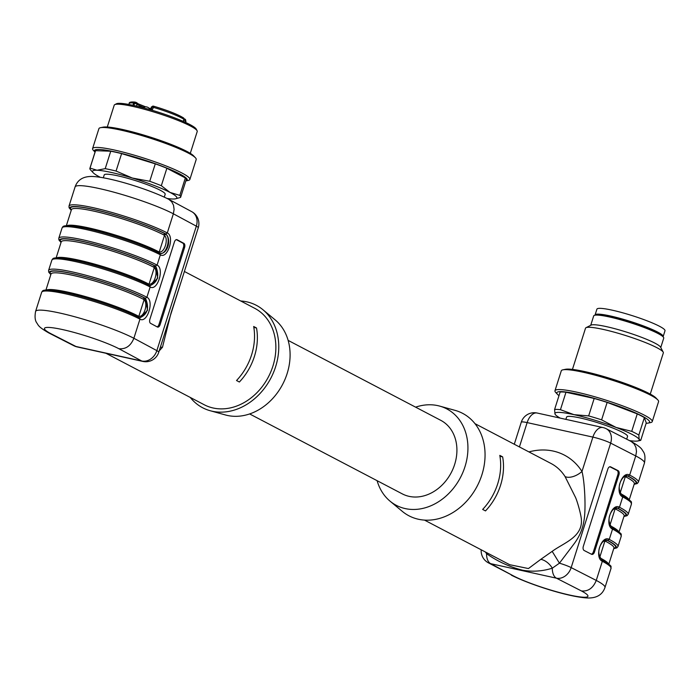 <?xml version="1.0" encoding="UTF-8"?>
<svg xmlns="http://www.w3.org/2000/svg" width="700" height="700" viewBox="0 0 700 700"><rect width="100%" height="100%" fill="white"/><g stroke="black" fill="none" stroke-linecap="round" stroke-linejoin="round"><path stroke-width="1.05" d="M164.281 197.12L165.174 194.285A31.973 4.043 -162.4 0 0 160.213 190.242A31.973 4.043 -162.4 0 0 126.56 177.992A31.973 4.043 -162.4 0 0 104.212 174.947L103.32 177.782M288.146 340.401L440.799 420.35A41.501 33.504 117.6 0 1 454.659 464.424A41.501 33.504 117.6 0 1 402.29 493.876L249.638 413.936M565.871 419.37L566.597 417.095A31.973 4.043 17.6 0 1 588.945 420.14A31.973 4.043 17.6 0 1 622.597 432.39A31.973 4.043 17.6 0 1 627.559 436.433L626.684 439.18M488.311 562.791L513.555 575.969A42.525 5.372 -162.4 0 0 569.616 595.044A42.525 5.372 -162.4 0 0 581.411 590.94L556.439 578.183A13.606 7.84 102.4 0 1 552.317 568.173A13.606 8.365 51 0 0 540.794 559.344L552.178 551.355L559.44 563.176L552.317 568.173C542.447 571.296 532.516 571.97 522.524 570.185C509.381 566.86 497.394 561.356 486.561 553.665A13.606 3.491 142.1 0 0 487.183 552.921M488.346 562.809A13.606 11.209 -61.7 0 0 490.674 563.666A13.606 7.84 -77.6 0 1 486.561 553.665L485.327 551.959M552.178 551.355C563.517 542.981 582.514 537.197 581.403 519.864C581.367 515.874 577.439 501.436 575.409 497.192L565.049 476.543A13.606 7.28 147.5 0 0 581.989 471.476C584.736 481.819 586.128 509.451 583.914 520.966C582.68 528.964 579.495 536.462 574.35 543.462L559.44 563.176A13.606 1.724 17.6 0 1 571.165 567.604L596.26 580.423L602.332 561.286C594.011 557.699 601.317 534.678 609.262 539.411L612.535 529.113C604.214 525.534 611.52 502.512 619.474 507.246L617.986 508.296L617.076 507.972C615.904 507.421 614.294 508.27 612.246 510.545C608.029 516.679 607.968 522.392 612.071 527.669M424.498 520.1L509.661 564.699L528.439 568.558L540.794 559.344M609.849 466.76L617.041 470.435A3.404 2.039 -77.9 0 1 617.881 474.6L593.39 551.801A3.404 2.039 -77.9 0 1 591.343 554.173M591.579 554.295A3.404 2.039 102.1 0 0 591.885 554.4A3.404 2.039 102.1 0 0 594.457 552.029L618.94 474.827A3.404 2.039 102.1 0 0 618.109 470.662L610.689 466.874A3.404 2.039 102.1 0 0 610.383 466.76A3.404 2.039 102.1 0 0 607.81 469.14L583.319 546.341A3.404 2.039 102.1 0 0 584.159 550.497L591.579 554.295M634.358 483.595L634.331 483.718A52.727 6.668 -162.4 0 0 626.141 477.05L623.971 476.814M626.631 475.659L627.637 476.009A54.093 6.834 17.6 0 1 634.279 483.884M620.069 493.229L620.839 493.78A52.727 6.668 17.6 0 1 628.906 499.564M634.174 484.216A54.766 6.921 -162.4 0 0 628.189 476.131L627.279 475.808C626.106 475.256 624.496 476.105 622.449 478.38C618.231 484.514 618.17 490.227 622.274 495.504L622.738 496.948C614.416 493.369 621.722 470.347 629.676 475.081L635.749 455.945L610.654 443.118L571.165 567.604A13.606 10.754 -62.9 0 1 556.439 578.183L490.674 563.666L513.555 575.969M628.189 476.131L629.676 475.081A56.131 7.096 17.6 0 1 638.383 482.169L644.455 463.032A56.131 7.096 -162.4 0 0 635.749 455.945L636.492 451.552L635.941 447.387L634.148 443.931L631.295 441.543C641.988 447.703 641.559 449.129 643.274 451.57C645.015 453.915 645.409 457.739 644.455 463.032M609.866 525.394L610.636 525.945A52.727 6.668 17.6 0 1 618.704 531.729M619.019 531.983L624.129 515.883A52.727 6.668 -162.4 0 0 615.939 509.215L613.769 508.979M616.429 507.824L617.435 508.174A54.093 6.834 17.6 0 1 624.076 516.049M599.664 557.559L600.434 558.11A52.727 6.668 17.6 0 1 608.492 563.894M608.816 564.148L613.918 548.048A52.727 6.668 -162.4 0 0 605.736 541.38L603.566 541.144M606.226 539.989L607.233 540.339A54.093 6.834 17.6 0 1 613.865 548.214M611.861 527.599L612.535 529.113A56.131 7.096 -162.4 0 1 621.241 536.209C620.016 533.759 625.31 535.71 612.089 527.678M613.76 548.546A54.766 6.921 -162.4 0 0 607.784 540.461L606.865 540.137M605.736 541.38A1.365 1.103 117.6 0 1 607.233 540.339L609.262 539.411A56.131 7.096 17.6 0 1 617.977 546.499L621.241 536.209M602.332 561.278L601.86 559.843C615.108 567.875 609.814 565.924 611.039 568.374A56.131 7.096 -162.4 0 0 602.332 561.286M377.108 480.69A54.425 43.942 -62.4 0 0 390.005 501.13A54.425 43.942 -62.4 0 0 464.975 466.699A54.425 43.942 -62.4 0 0 439.766 406.123A54.425 43.942 -62.4 0 0 415.616 407.155M390.005 501.13L402.264 511.332A57.829 46.69 -62.4 0 0 481.915 474.749A57.829 46.69 -62.4 0 0 455.131 410.384L439.766 406.123M482.659 509.425A54.425 43.942 -62.4 0 0 499.8 455.385L502.644 456.873A54.425 43.942 -62.4 0 1 485.502 510.912L482.659 509.425M499.957 456.286L502.644 456.873M581.411 590.94C588.201 591.596 593.154 588.087 596.26 580.423A56.131 7.096 17.6 0 1 604.975 587.51L611.039 568.374M623.928 516.495L627.043 515.716L628.18 514.334A56.131 7.096 17.6 0 0 619.474 507.246L622.738 496.948A56.131 7.096 -162.4 0 1 631.452 504.044C630.219 501.594 635.512 503.545 622.291 495.512M240.748 300.991A57.829 46.69 117.6 0 1 262.981 309.759L275.24 319.961A54.425 43.942 117.6 0 1 282.634 384.361A54.425 43.942 117.6 0 1 225.479 414.969L210.114 410.707A57.829 46.69 117.6 0 1 190.251 397.425M262.981 309.759A57.829 46.69 117.6 0 1 270.839 378.192A57.829 46.69 117.6 0 1 210.114 410.707M56.516 257.933A52.727 6.668 17.6 0 1 95.69 264.416A52.727 6.668 17.6 0 1 148.251 283.797L149.065 284.078C154.157 285.416 158.629 271.355 154.289 267.619L153.554 267.076A52.727 6.668 -162.4 0 0 98.07 246.881A52.727 6.668 -162.4 0 0 61.224 241.85L61.267 241.736M66.719 225.767A52.727 6.668 17.6 0 1 105.892 232.251A52.727 6.668 17.6 0 1 158.454 251.632L159.268 251.912C164.36 253.251 168.831 239.181 164.491 235.454L163.756 234.911A52.727 6.668 -162.4 0 0 108.272 214.707A52.727 6.668 -162.4 0 0 71.426 209.685L66.316 225.794M46.314 290.098A52.727 6.668 17.6 0 1 85.487 296.581A52.727 6.668 17.6 0 1 138.049 315.963L138.862 316.251C143.955 317.581 148.426 303.52 144.086 299.784L143.351 299.241A52.727 6.668 -162.4 0 0 87.868 279.046A52.727 6.668 -162.4 0 0 51.021 274.015L51.065 273.901M256.515 327.985L253.671 326.489A54.425 43.942 117.6 0 1 251.571 354.935A54.425 43.942 117.6 0 1 236.53 380.529L239.374 382.016A54.425 43.942 117.6 0 0 254.415 356.422A54.425 43.942 117.6 0 0 256.515 327.985L253.829 327.39M184.389 271.477L254.73 308.315A54.425 43.942 117.6 0 1 272.912 366.109A54.425 43.942 117.6 0 1 204.225 404.749L105.919 353.264M121.301 356.659L106.085 353.299M108.456 353.824L111.72 354.541M153.554 267.076A1.365 1.103 117.6 0 1 155.05 266.026L155.925 266.665C159.626 276.062 157.623 282.389 149.896 285.661M71.374 209.851A54.093 6.834 17.6 0 1 102.848 211.689A54.093 6.834 17.6 0 1 165.252 233.861L166.127 234.5C171.168 238.849 166.04 255.019 160.099 253.496L159.136 253.164M143.351 299.241A1.365 1.103 117.6 0 1 144.847 298.191L145.722 298.83C149.424 308.227 147.42 314.554 139.694 317.826L138.722 317.494M160.317 347.358A13.606 6.633 -143.2 0 1 162.479 347.27L159.189 350.91M181.536 280.464L171.089 312.786L162.479 347.27M149.468 285.451L150.29 285.749L157.736 278.084L155.593 266.149A54.766 6.921 -162.4 0 0 91.21 243.39A54.766 6.921 -162.4 0 0 61.066 242.349M63.858 226.879A54.766 6.921 17.6 0 1 102.83 232.523A54.766 6.921 17.6 0 1 159.67 253.277C167.16 255.141 172.104 239.566 165.795 233.984L167.291 232.934C174.921 236.364 167.624 259.385 160.352 254.809L159.67 253.277L160.501 253.584M139.265 317.616L140.088 317.914L147.534 310.249L145.381 298.305L146.886 297.264C154.516 300.694 147.21 323.715 139.947 319.139L139.256 317.608A54.766 6.921 17.6 0 0 82.416 296.852A54.766 6.921 17.6 0 0 43.453 291.209M157.071 326.839A3.404 1.881 102.7 0 0 158.987 324.45L183.479 247.249A3.404 1.881 102.7 0 0 182.796 243.119L176.304 239.627M48.746 332.911C38.054 326.751 38.491 325.325 36.768 322.884C35.026 320.539 34.633 316.715 35.586 311.421A56.131 7.096 17.6 0 1 74.804 316.776A56.131 7.096 17.6 0 1 133.875 338.275L156.852 350.63A13.606 1.724 17.6 0 1 158.769 352.24L179.016 288.418M71.234 210.306L69.09 207.751L69.002 206.08A56.131 7.096 17.6 0 1 108.22 211.435A56.131 7.096 17.6 0 1 167.291 232.934L173.364 213.798L174.099 209.405L173.513 205.222L171.675 201.74L168.84 199.36L191.73 211.662A13.606 11.209 -61.7 0 1 196.341 226.152L156.852 350.63A13.606 11.209 118.3 0 1 141.715 360.999A13.606 7.84 102.4 0 0 142.87 361.419L77.105 346.911A13.606 7.84 -77.6 0 1 75.959 346.483A13.606 10.754 117.1 0 1 73.841 345.739L48.851 332.964M61.022 242.471L58.879 239.899L58.8 238.245A56.131 7.096 17.6 0 1 98.017 243.6A56.131 7.096 17.6 0 1 157.089 265.099L155.05 266.026A54.093 6.834 17.6 0 0 92.636 243.854A54.093 6.834 17.6 0 0 61.171 242.016M53.655 259.044A54.766 6.921 17.6 0 1 92.627 264.688A54.766 6.921 17.6 0 1 149.459 285.442L149.59 285.504M149.459 285.442L150.15 286.974A56.131 7.096 -162.4 0 0 91.079 265.475A56.131 7.096 -162.4 0 0 51.861 260.12C53.585 258.808 49.639 255.605 76.317 260.61C99.382 265.51 134.671 277.48 149.686 285.521M139.484 317.686C124.407 309.61 88.891 297.579 65.826 292.714C40.6 287.998 43.05 290.719 41.659 292.285A56.131 7.096 -162.4 0 1 80.876 297.64A56.131 7.096 -162.4 0 1 139.947 319.139L133.875 338.275C130.751 345.94 125.737 349.414 118.843 348.696A42.525 5.372 -162.4 0 0 62.772 329.621A42.525 5.372 -162.4 0 0 50.977 333.725L48.755 332.92M160.475 253.584L159.906 253.365C144.821 245.28 109.296 233.249 86.24 228.384C61.014 223.668 63.464 226.389 62.064 227.955A56.131 7.096 -162.4 0 1 101.281 233.31A56.131 7.096 -162.4 0 1 160.352 254.809L157.089 265.099C164.719 268.529 157.421 291.55 150.15 286.974L146.886 297.264A56.131 7.096 17.6 0 0 87.815 275.765A56.131 7.096 17.6 0 0 48.597 270.41L48.685 272.081L50.82 274.636M150.579 323.348A3.404 1.881 -77.3 0 1 149.896 319.217L174.388 242.016A3.404 1.881 -77.3 0 1 176.838 239.619A3.404 1.881 -77.3 0 1 177.1 239.715L183.899 243.373A3.404 1.881 -77.3 0 1 184.581 247.502L160.09 324.695A3.404 1.881 -77.3 0 1 157.64 327.101A3.404 1.881 -77.3 0 1 157.377 327.005L150.579 323.348M558.985 395.649A48.667 6.151 17.6 0 1 557.541 394.406L555.739 392.481A51.03 6.449 17.6 0 1 554.969 390.749L561.295 370.799A51.03 6.449 17.6 0 1 562.923 369.828L565.504 369.294A48.667 6.151 17.6 0 1 584.903 371.621A48.667 6.151 17.6 0 1 655.996 398.002L657.808 399.919A51.03 6.449 17.6 0 1 658.569 401.66L652.242 421.601A51.03 6.449 17.6 0 1 650.615 422.581L648.034 423.106A48.667 6.151 17.6 0 1 646.144 423.299M562.923 369.828A51.03 6.449 17.6 0 1 583.258 372.26A51.03 6.449 17.6 0 1 657.808 399.919M572.442 369.408L585.515 328.213A40.819 5.163 17.6 0 1 586.031 327.688A40.819 5.163 17.6 0 1 603.085 329.385A40.819 5.163 17.6 0 1 663.215 352.17A40.819 5.163 17.6 0 1 663.337 352.896L650.265 394.091M586.031 327.688L591.089 325.115A36.741 4.646 17.6 0 1 606.445 326.637A36.741 4.646 17.6 0 1 660.564 347.148L663.215 352.17M590.721 325.308L593.688 315.936A36.741 4.646 17.6 0 1 609.499 316.986A36.741 4.646 17.6 0 1 645.986 328.195A36.741 4.646 17.6 0 1 663.731 338.152L660.756 347.524M554.969 390.749A51.03 6.449 17.6 0 1 576.931 392.201A51.03 6.449 17.6 0 1 627.602 407.767A51.03 6.449 17.6 0 1 652.242 421.601M557.541 394.406A48.667 6.151 17.6 0 1 577.754 394.135A48.667 6.151 17.6 0 1 630.429 410.725A48.667 6.151 17.6 0 1 648.034 423.106M560.21 418.119A44.222 5.591 17.6 0 1 555.59 414.89L554.96 413.963L554.601 409.474L560.131 392.026A47.626 6.02 17.6 0 1 565.976 392.245L560.446 409.684L573.956 414.654L588.656 415.905L594.186 398.466L565.976 392.245M594.186 398.466A47.626 6.02 17.6 0 1 607.145 402.404L601.615 419.842L616.079 427.446L631.724 431.34L637.254 413.892L607.145 402.404M637.254 413.892A47.626 6.02 17.6 0 1 644.367 417.62L638.837 435.067L639.196 439.556L640.736 440.335L646.266 422.896L644.367 417.62M554.601 409.474A47.626 6.02 17.6 0 1 560.446 409.684M588.656 415.905A47.626 6.02 17.6 0 1 601.615 419.842M631.724 431.34A47.626 6.02 17.6 0 1 638.837 435.067M555.59 414.89A44.222 5.591 17.6 0 1 554.96 413.963A44.222 5.591 17.6 0 1 573.956 414.654A44.222 5.591 17.6 0 1 616.079 427.446A44.222 5.591 17.6 0 1 639.196 439.556A44.222 5.591 17.6 0 1 637.814 440.974A44.222 5.591 17.6 0 1 629.475 440.606M595.044 315.201A35.718 4.515 17.6 0 1 595.07 314.965L596.907 309.172A35.718 4.515 17.6 0 1 632.319 315.665A35.718 4.515 17.6 0 1 665 330.767L663.163 336.56A35.718 4.515 17.6 0 1 663.049 336.77M595.07 314.965A35.718 4.515 17.6 0 1 630.481 321.457A35.718 4.515 17.6 0 1 663.163 336.56M597.52 315.105A33.679 4.261 17.6 0 1 606.077 315.473L617.785 318.054A33.679 4.261 17.6 0 1 661.08 335.265M617.785 318.054L617.505 318.946M606.077 315.473L605.841 316.234M611.634 317.476L611.87 316.724M184.695 119.035L184.748 119.061A1.365 1.321 140.7 0 1 185.623 120.715L183.995 120.067L184.686 119.026M132.921 105.271L133.648 102.987A29.768 3.762 -162.4 0 0 129.176 103.565C128.923 102.252 130.778 101.754 134.732 102.06L136.946 103.005A1.365 1.33 -33.9 0 0 136.22 102.471L135.721 102.288A1.365 0.787 -77.6 0 0 135.599 102.244A1.365 0.787 -77.6 0 0 134.601 103.197L133.884 105.481M144.41 107.599L144.34 106.339L145.635 106.811M143.465 107.266A10.544 1.33 17.6 0 1 137.104 104.142L133.648 102.987L134.846 102.078M152.11 110.259L153.939 106.304A28.402 3.587 17.6 0 1 183.129 117.722M183.881 119.455L183.925 119.324A1.365 1.234 -56.6 0 0 183.47 117.88C177.433 114.231 167.571 110.373 153.886 106.277L153.939 106.304M114.765 104.632L116.445 103.775A42.184 5.329 17.6 0 1 147.893 109.034A42.184 5.329 17.6 0 1 189.779 124.495A42.184 5.329 17.6 0 1 196.21 129.071L197.094 130.742A43.54 5.504 -162.4 0 0 190.461 126.018A43.54 5.504 -162.4 0 0 132.947 106.435A43.54 5.504 -162.4 0 0 114.765 104.632A43.54 5.504 -162.4 0 0 114.214 105.192L107.284 127.015M190.295 153.344L197.216 131.521A43.54 5.504 -162.4 0 0 197.094 130.742M185.832 180.924A48.667 6.151 17.6 0 0 142.678 159.451A48.667 6.151 17.6 0 0 95.043 152.127L93.354 150.343A51.03 6.449 17.6 0 1 92.584 148.601L98.91 128.66A51.03 6.449 17.6 0 1 100.546 127.68L103.127 127.155A48.667 6.151 17.6 0 1 149.817 136.938A48.667 6.151 17.6 0 1 193.62 155.864L195.423 157.78A51.03 6.449 17.6 0 1 196.192 159.521L189.866 179.463A51.03 6.449 17.6 0 1 188.23 180.434L185.832 180.933M100.546 127.68A51.03 6.449 17.6 0 1 149.502 137.935A51.03 6.449 17.6 0 1 195.423 157.78M92.584 148.601A51.03 6.449 17.6 0 1 143.176 157.885A51.03 6.449 17.6 0 1 189.866 179.463M90.755 170.135A47.626 6.02 17.6 0 1 90.606 169.977A47.626 6.02 17.6 0 1 89.889 168.359L95.419 150.92A47.626 6.02 17.6 0 1 95.559 150.666L90.02 168.105L97.029 170.24L105.21 168.656L110.749 151.218L95.559 150.666M110.749 151.218A47.626 6.02 17.6 0 1 121.607 153.606L116.069 171.054L132.317 178.028L149.739 181.282L155.278 163.844L121.607 153.606M155.278 163.844A47.626 6.02 17.6 0 1 166.862 168.263L161.332 185.71L169.986 192.404L179.812 195.388L185.343 177.94L166.862 168.263M185.343 177.94A47.626 6.02 17.6 0 1 186.218 179.716L180.679 197.164A47.626 6.02 17.6 0 1 180.548 197.409L175.438 198.835A44.222 5.591 17.6 0 1 172.357 198.992A44.222 5.591 17.6 0 1 167.09 198.468M105.21 168.656A47.626 6.02 17.6 0 1 116.069 171.054M149.739 181.282A47.626 6.02 17.6 0 1 161.332 185.71M179.812 195.388A47.626 6.02 17.6 0 1 180.679 197.164M100.24 177.258A44.222 5.591 17.6 0 1 99.409 176.829A44.222 5.591 17.6 0 1 93.205 172.751A44.222 5.591 17.6 0 1 97.029 170.24A44.222 5.591 17.6 0 1 132.317 178.028A44.222 5.591 17.6 0 1 169.986 192.404A44.222 5.591 17.6 0 1 175.438 198.835M565.049 476.543A54.425 43.942 -62.4 0 0 551.005 463.47L474.994 423.666M528.929 451.911A68.031 54.924 117.6 0 1 581.989 471.476L592.891 437.106A13.606 1.724 17.6 0 1 610.654 443.118A13.606 10.754 117.1 0 0 606.2 428.715A13.606 13.606 0 0 0 602.936 427.543A13.606 7.84 102.4 0 0 592.891 437.106L527.135 422.599A13.606 7.84 -77.6 0 1 537.18 413.035A13.606 13.606 0 0 0 521.273 422.214A13.606 1.724 17.6 0 1 527.135 422.599L519.418 446.924M594.457 552.029L593.39 551.801M610.689 466.874L610.059 466.734M618.109 470.662L617.041 470.435M618.94 474.827L617.881 474.6M628.18 476.123L627.637 476.009A1.365 1.103 -62.4 0 0 626.141 477.05M625.852 475.851A1.365 1.085 -79.6 0 0 625.293 476.761L620.156 492.966M609.954 525.131L615.09 508.926A1.365 1.085 100.4 0 1 615.641 508.016M615.939 509.215A1.365 1.103 117.6 0 1 617.435 508.174L617.977 508.287A54.766 6.921 -162.4 0 1 623.962 516.381M599.751 557.296L604.887 541.091A1.365 1.085 100.4 0 1 605.439 540.181M155.925 266.665A1.365 1.076 -45.6 0 0 154.289 267.619L149.065 284.078A1.365 1.137 100.2 0 0 149.38 285.364M159.582 253.199A1.365 1.137 -79.8 0 1 159.268 251.912L164.491 235.454A1.365 1.076 134.4 0 1 166.127 234.5M145.722 298.83A1.365 1.076 -45.6 0 0 144.086 299.784L138.862 316.251A1.365 1.137 100.2 0 0 139.178 317.529M148.295 284.812A1.365 1.103 117.6 0 1 148.251 283.797M158.454 251.632A1.365 1.103 -62.4 0 0 158.498 252.648M165.795 233.984L165.252 233.861A1.365 1.103 -62.4 0 0 163.756 234.911M138.093 316.977A1.365 1.103 117.6 0 1 138.049 315.963M50.969 274.181A54.093 6.834 17.6 0 1 82.434 276.019A54.093 6.834 17.6 0 1 144.847 298.191L145.39 298.314M50.977 333.725L75.959 346.483L141.715 360.999L118.843 348.696M165.786 233.975A54.766 6.921 -162.4 0 0 101.413 211.225A54.766 6.921 -162.4 0 0 71.269 210.184M145.381 298.305A54.766 6.921 -162.4 0 0 81.007 275.564A54.766 6.921 -162.4 0 0 50.864 274.514M160.09 324.695L158.987 324.45M184.581 247.502L183.479 247.249M183.899 243.373L182.796 243.119M177.1 239.715L176.549 239.593M69.002 206.08L75.075 186.944A56.131 7.096 -162.4 0 1 114.293 192.299A56.131 7.096 -162.4 0 1 173.364 213.798L196.341 226.152A13.606 1.724 17.6 0 1 198.258 227.763A13.606 13.606 0 0 0 191.678 211.636M184.634 119.018A1.365 1.365 0 0 1 185.386 119.481L185.92 121.564A29.768 3.762 -162.4 0 0 185.623 120.715L185.141 122.237M183.531 121.52L183.829 120.015M183.26 121.398L183.925 119.324A29.768 3.762 -162.4 0 0 153.055 107.266L152.093 107.056L151.165 109.979M136.946 103.005A1.365 1.33 -33.9 0 1 137.104 104.142L136.491 106.067M144.463 106.382L145.591 106.811M148.942 108.089L150.798 108.797L148.916 108.062M137.034 103.154A11.909 1.505 -162.4 0 0 144.34 106.339M134.995 102.121L135.485 102.235M152.093 107.056L151.366 107.013L153.099 106.103A1.365 0.787 102.4 0 0 152.093 107.056M153.851 106.269L153.099 106.103A1.365 0.787 102.4 0 1 153.213 106.146L153.773 106.269M634.13 484.33L637.245 483.551L638.383 482.169M606.883 540.137C605.701 539.586 604.082 540.435 602.044 542.71C597.826 548.844 597.765 554.558 601.869 559.834M613.725 548.66L616.831 547.881L617.977 546.499M631.19 441.49L606.2 428.715M602.936 427.543L537.18 413.035M514.29 444.238L521.273 422.214M481.189 549.789A13.606 13.606 0 0 0 488.364 562.817M511.324 575.155C529.183 584.299 567.744 596.82 586.924 597.949C596.356 598.413 602.367 594.939 604.975 587.51M634.331 483.718L629.221 499.817M628.18 514.334L631.452 504.044M56.114 257.959L61.224 241.85M45.911 290.124L51.021 274.015M142.87 361.419A13.606 13.606 0 0 0 158.769 352.24M73.806 345.713A13.606 13.606 0 0 0 77.105 346.911M150.273 285.749L149.695 285.53M140.07 317.914L139.492 317.695M178.561 289.844L198.258 227.763M58.8 238.245L62.064 227.955M48.597 270.41L51.861 260.12M35.586 311.421L41.659 292.285M168.718 199.299C150.859 190.155 112.306 177.634 93.118 176.505C83.694 176.041 77.674 179.515 75.075 186.944M637.814 440.974L640.395 440.449M150.15 109.681A5.101 5.101 0 0 0 142.782 107.634M183.374 121.45L184.013 119.429A1.365 1.365 0 0 0 183.47 117.88M128.896 104.466L129.176 103.565M144.401 106.339C133.166 101.876 139.37 104.072 136.911 102.961M185.64 122.465L185.92 121.564M150.482 109.777L151.366 107.013M93.205 172.751L90.606 169.977"/></g></svg>
